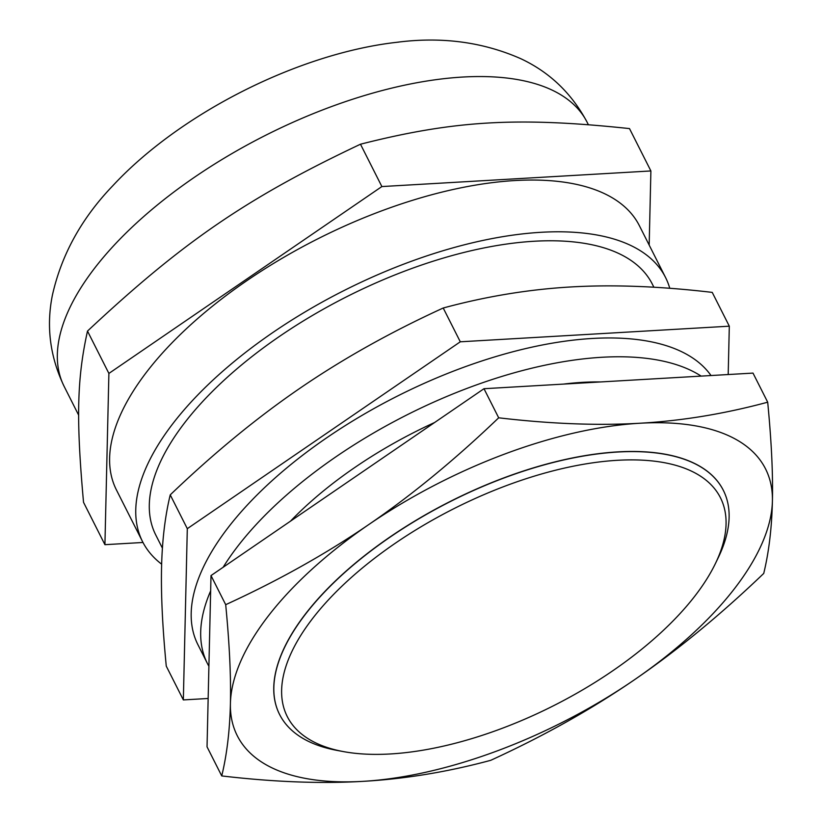 <?xml version="1.0" encoding="UTF-8"?>
<svg xmlns="http://www.w3.org/2000/svg" width="823" height="823" viewBox="0 0 823 823"><rect width="100%" height="100%" fill="white"/><g stroke="black" fill="none" stroke-linecap="round" stroke-linejoin="round"><path stroke-width="1.23" d="M694.89 596.047A242.651 110.405 -26.8 0 1 343.098 751.533A242.651 110.405 -26.8 0 1 325.929 602.59A242.651 110.405 -26.8 0 1 605.779 461.23A242.651 110.405 -26.8 0 1 715.465 563.436A242.651 110.405 -26.8 0 1 694.89 596.047M711.021 375.535A290.005 131.947 153.2 0 0 499.54 355.474A290.005 131.947 153.2 0 0 240.121 513.017A290.005 131.947 153.2 0 0 197.921 644.687L207.427 663.513A290.005 131.947 153.2 0 0 208.908 666.26M701.124 376.101A290.005 131.947 153.2 0 0 249.626 531.833A290.005 131.947 153.2 0 0 223.136 567.273M210.647 590.904A290.005 131.947 153.2 0 0 207.427 663.513M600.584 381.944A248.577 113.101 153.2 0 0 563.57 384.094M434.616 422.508A248.577 113.101 153.2 0 0 290.478 521.175M161.647 564.177A292.957 133.295 -26.8 0 1 142.554 541.647A292.957 133.295 -26.8 0 1 343.952 290.581A292.957 133.295 -26.8 0 1 665.54 277.474A292.957 133.295 -26.8 0 1 669.768 288.297M653.894 287.237L652.33 284.141A278.164 126.567 153.2 0 0 443.422 258.052A278.164 126.567 153.2 0 0 185.052 422.271A278.164 126.567 153.2 0 0 155.763 534.981L162.409 548.139M649.172 245.069L650.89 170.947L381.872 186.564L108.893 373.436L104.922 544.682L142.976 542.47M104.922 544.682L83.535 502.328C76.035 419 76.971 378.724 87.495 331.083C182.871 241.787 247.085 197.829 360.484 144.21C454.337 120.395 517.616 116.722 629.502 128.594L650.89 170.947M381.872 186.564L360.484 144.21M108.893 373.436L87.495 331.083M142.554 541.647L116.413 489.901A292.957 133.295 -26.8 0 1 317.812 238.835A292.957 133.295 -26.8 0 1 639.399 225.728L665.54 277.474M78.689 415.224L64.143 386.409C50.028 356.894 46.109 326.505 52.384 295.251C61.458 254.719 81.611 218.198 112.854 185.689A251.529 114.448 -26.8 0 1 396.655 42.323A251.529 114.448 -26.8 0 1 398.723 42.096M715.465 563.436L718.253 557.675A248.577 113.101 153.2 0 0 723.345 490.354A248.577 113.101 153.2 0 0 450.479 501.485A248.577 113.101 153.2 0 0 279.604 714.508A248.577 113.101 153.2 0 0 336.802 750.36L343.098 751.533M279.573 714.446A248.577 113.101 -26.8 0 1 279.532 714.374A248.577 113.101 -26.8 0 1 305.703 613.66A248.577 113.101 -26.8 0 1 536.596 466.908A248.577 113.101 -26.8 0 1 723.283 490.22A248.577 113.101 -26.8 0 1 723.314 490.292M728.19 374.537L729.312 326.186L460.294 341.802L187.305 528.675L183.344 699.92L208.157 698.48M183.344 699.92L166.267 666.126C162.501 627.126 160.927 594.165 161.565 567.253C162.182 540.3 165.073 516.175 170.238 494.87C213.826 453.123 257.095 417.57 300.035 388.199C342.965 358.787 390.688 332.06 443.216 308.008C486.115 296.403 528.716 289.387 571.039 286.949C613.341 284.48 660.406 286.291 712.234 292.391L729.312 326.186M187.305 528.675L170.238 494.87M460.294 341.802L443.216 308.008M767.694 402.19C724.724 413.794 682.123 420.82 639.883 423.238C597.673 425.717 550.608 423.907 498.687 417.806C455.006 459.625 411.747 495.179 368.879 524.488C326.052 553.838 278.318 580.575 225.697 604.679C229.473 643.73 231.047 676.691 230.409 703.542C229.802 730.454 226.911 754.578 221.737 775.924C273.658 782.025 320.723 783.835 362.933 781.356C405.173 778.939 447.774 771.912 490.755 760.308C543.375 736.204 591.099 709.477 633.936 680.117C676.794 650.808 720.063 615.254 763.734 573.436C768.908 552.089 771.799 527.965 772.406 501.053C773.044 474.202 771.47 441.251 767.694 402.19L753.004 373.097L483.986 388.713L498.687 417.806M221.737 775.924L207.036 746.831L211.007 575.575L483.986 388.713M211.007 575.575L225.697 604.679M362.933 781.356A295.92 134.643 153.2 0 0 633.936 680.117A295.92 134.643 153.2 0 0 772.406 501.053A295.92 134.643 153.2 0 0 639.883 423.238A295.92 134.643 153.2 0 0 368.879 524.488A295.92 134.643 153.2 0 0 230.409 703.542A295.92 134.643 153.2 0 0 362.933 781.356M64.143 386.409A292.957 133.295 -26.8 0 1 265.531 135.342A292.957 133.295 -26.8 0 1 587.128 122.236L588.322 124.612M396.655 42.323C441.365 36.469 482.71 41.922 520.722 58.67C549.61 72.177 571.738 93.359 587.128 122.236"/></g></svg>
